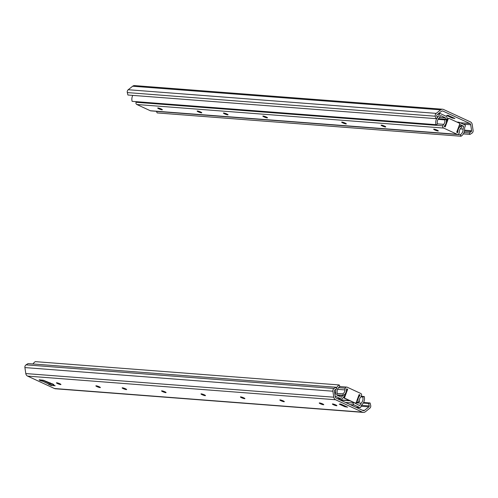 <?xml version="1.0" encoding="UTF-8"?>
<svg xmlns="http://www.w3.org/2000/svg" width="498" height="498" viewBox="0 0 498 498"><rect width="100%" height="100%" fill="white"/><g stroke="black" fill="none" stroke-linecap="round" stroke-linejoin="round"><path stroke-width="0.75" d="M440.649 109.853A3.442 3.019 -85.6 0 1 442.61 109.23L134.628 85.6A3.442 3.019 94.4 0 0 132.667 86.222L440.649 109.853L436.211 113.37A2.583 2.266 -85.6 0 0 435.296 116.215L435.893 118.655L437.35 118.163L436.752 115.723A0.859 0.753 -85.6 0 1 437.057 114.777L441.496 111.259A1.718 1.513 -85.6 0 1 442.934 111.066L469.807 123.492A1.718 1.513 -85.6 0 1 470.703 124.761L471.612 130.744A0.859 0.753 -85.6 0 1 471.226 131.653L469.253 132.91L464.049 132.505M446.613 115.455L447.97 115.293L454.923 118.505L452.172 118.026L446.613 115.455M442.61 109.23A3.442 3.019 -85.6 0 1 443.531 109.473L470.398 121.892A3.442 3.019 -85.6 0 1 472.197 124.438L473.1 130.42A2.583 2.266 -85.6 0 1 471.942 133.153L469.969 134.404L463.364 133.9M452.427 117.354L452.172 118.026M435.893 118.655L127.911 95.018L127.314 92.578A2.583 2.266 -85.6 0 1 128.229 89.733L132.667 86.222M469.253 132.91L469.969 134.404M439.616 117.404L445.523 117.858L440.599 115.58L439.074 118.014A5.82 5.111 94.4 0 0 437.449 124.151L435.999 124.668L132.119 101.349A7.538 6.617 -85.6 0 1 132.767 95.392M457.824 122.471A1.718 1.513 94.4 0 1 459.218 122.321L464.92 124.954A0.859 0.753 94.4 0 1 465.244 126.224A4.301 3.779 -85.6 0 0 464.59 128.963A7.538 6.617 94.4 0 1 461.036 136.24L460.339 134.728A5.82 5.111 94.4 0 0 463.084 129.113L463.551 126.187L459.063 125.845M463.551 126.187L459.617 124.369M445.287 119.234L445.523 117.858M460.339 134.728L156.459 111.409A5.82 5.111 -85.6 0 0 156.615 111.315M447.111 120.46L446.669 120.111L447.005 118.157A1.718 1.513 94.4 0 0 446.115 116.264L440.419 113.625A0.859 0.753 94.4 0 0 439.379 114.266A4.301 3.779 -85.6 0 1 438.103 116.719A7.538 6.617 94.4 0 0 437.244 117.721M436.852 118.331A7.538 6.617 94.4 0 0 435.999 124.668M461.036 136.24L157.156 112.922L156.459 111.409M346.135 391.982L347.156 389.243L347.648 389.28L346.639 388.814L346.459 389.853A6.02 5.285 -85.6 0 1 343.458 395.4L336.729 394.883M343.458 395.4L342.805 393.862A4.301 3.779 -85.6 0 0 344.946 389.903A4.301 3.779 94.4 0 1 345.251 388.172A1.718 1.513 94.4 0 1 347.231 387.22L360.726 393.457A1.718 1.513 94.4 0 1 361.523 395.692A4.301 3.779 94.4 0 1 360.639 397.155A4.301 3.779 -85.6 0 0 359.637 401.643L358.199 402.21A6.02 5.285 -85.6 0 1 359.6 395.929L360.129 395.051L358.983 394.964M360.129 395.051L359.12 394.584L356.157 402.558A0.859 0.753 -85.6 0 1 355.167 403.038L345.083 398.375A0.859 0.753 -85.6 0 1 344.684 397.255L344.186 397.217A0.859 0.753 94.4 0 0 344.585 398.338L354.669 402.994A0.859 0.753 94.4 0 0 355.142 403.031M345.917 392.567L344.186 397.217M347.648 389.28L344.684 397.255M358.199 402.21L356.338 402.067M342.805 393.862L337.096 393.426M320.351 403.754A2.409 0.361 20.4 0 1 319.249 403.063A2.409 0.361 20.4 0 1 321.627 403.505A2.409 0.361 20.4 0 1 323.719 404.718A2.409 0.361 20.4 0 1 320.351 403.754M363.266 403.063L368.632 403.473L369.23 405.914A0.859 0.753 -85.6 0 1 368.925 406.86L364.486 410.377A1.718 1.513 -85.6 0 1 363.048 410.564L336.175 398.145A1.718 1.513 -85.6 0 1 335.279 396.875L334.37 390.893A0.859 0.753 -85.6 0 1 334.756 389.978L336.729 388.726L336.013 387.232L28.031 363.596L26.058 364.847A2.583 2.266 -85.6 0 0 24.9 367.58L25.803 373.562A3.442 3.019 94.4 0 0 27.602 376.108L335.584 399.738A3.442 3.019 -85.6 0 1 333.785 397.199L332.882 391.216A2.583 2.266 -85.6 0 1 334.04 388.484L336.013 387.232M50.061 383.199L50.889 383.578L50.292 385.172L48.997 384.269M50.292 385.172L51.4 385.527L51.991 383.927L50.889 383.578M51.991 383.927L52.688 383.983M335.795 404.936A2.409 0.361 20.4 0 1 336.86 405.727A2.409 0.361 20.4 0 1 334.519 405.185A2.409 0.361 20.4 0 1 332.39 404.071A2.409 0.361 20.4 0 1 333.43 404.083A2.409 0.361 20.4 0 1 335.795 404.936M283.231 400.902A2.409 0.361 20.4 0 1 284.296 401.693A2.409 0.361 20.4 0 1 281.955 401.151A2.409 0.361 20.4 0 1 279.832 400.037A2.409 0.361 20.4 0 1 280.866 400.05A2.409 0.361 20.4 0 1 283.231 400.902M43.052 380.13L42.984 380.304A0.859 0.392 114.8 0 1 42.28 381.07L41.664 381.026L42.05 379.98M48.904 384.531L48.505 384.263L49.234 384.288A0.859 0.392 -65.2 0 0 49.943 383.522L50.198 382.831M40.848 379.887L40.556 380.671L41.664 381.026M55.135 385.701L51.4 385.527M53.79 384.524L43.681 380.372L39.261 379.769M40.556 380.671L39.168 380.03M55.097 385.807L52.726 384.556L52.9 384.083M368.632 403.473L370.089 402.982L370.686 405.422A2.583 2.266 -85.6 0 1 369.771 408.267L365.333 411.778A3.442 3.019 -85.6 0 1 363.372 412.4A3.442 3.019 -85.6 0 1 362.451 412.163L335.584 399.738M362.451 412.163L54.469 388.527L27.602 376.108M243.808 397.877A2.409 0.361 20.4 0 1 244.916 398.63A2.409 0.361 20.4 0 1 242.532 398.126A2.409 0.361 20.4 0 1 240.403 396.95A2.409 0.361 20.4 0 1 243.808 397.877M204.385 394.852A2.409 0.361 20.4 0 1 205.493 395.605A2.409 0.361 20.4 0 1 203.116 395.101A2.409 0.361 20.4 0 1 200.98 393.924A2.409 0.361 20.4 0 1 204.385 394.852M164.969 391.826A2.409 0.361 20.4 0 1 166.077 392.58A2.409 0.361 20.4 0 1 163.693 392.075A2.409 0.361 20.4 0 1 161.557 390.899A2.409 0.361 20.4 0 1 164.969 391.826M125.546 388.801A2.409 0.361 20.4 0 1 126.654 389.554A2.409 0.361 20.4 0 1 124.27 389.05A2.409 0.361 20.4 0 1 122.135 387.874A2.409 0.361 20.4 0 1 125.546 388.801M59.841 383.759A2.409 0.361 20.4 0 1 60.949 384.512A2.409 0.361 20.4 0 1 58.565 384.008A2.409 0.361 20.4 0 1 56.436 382.831A2.409 0.361 20.4 0 1 59.841 383.759M99.264 386.784A2.409 0.361 20.4 0 1 100.372 387.537A2.409 0.361 20.4 0 1 97.988 387.033A2.409 0.361 20.4 0 1 95.859 385.857A2.409 0.361 20.4 0 1 99.264 386.784M347.567 407.177L344.815 406.698L339.256 404.127L340.613 403.965L347.567 407.177M53.753 384.63L52.726 384.556M344.815 406.698L345.07 406.026M54.469 388.527A3.442 3.019 94.4 0 0 55.39 388.77L363.372 412.4M370.089 402.982L363.59 402.484M50.074 383.161L52.334 383.821M354.763 403.031L359.637 405.615L361.162 403.181A5.82 5.111 94.4 0 0 362.787 397.043L360.857 396.894M336.43 388.104A7.538 6.617 94.4 0 1 339.2 384.954L339.897 386.46A5.82 5.111 94.4 0 0 337.146 392.082L336.679 395.001L341.609 397.28L342.612 395.636A1.892 1.662 -85.6 0 1 342.823 395.35M344.28 394.827A1.892 1.662 -85.6 0 1 344.622 394.933L344.977 395.101M353.337 402.378L353.225 403.038A1.718 1.513 94.4 0 0 354.115 404.93L359.817 407.563A0.859 0.753 94.4 0 0 360.851 406.928A4.301 3.779 -85.6 0 1 362.127 404.476A7.538 6.617 94.4 0 0 364.237 396.526L361.249 396.296M335.166 396.147A0.859 0.753 94.4 0 0 335.316 396.24L341.012 398.873A1.718 1.513 94.4 0 0 342.842 398.238L343.85 396.595L344.386 396.694M336.007 389.187A7.538 6.617 94.4 0 0 335.64 392.231A4.301 3.779 -85.6 0 1 334.986 394.97M339.2 384.954L35.321 361.635A7.538 6.617 -85.6 0 0 32.992 363.976M364.237 396.526L362.787 397.043M433.97 129.138A2.496 0.373 -159.6 0 0 434.916 129.654A2.496 0.373 -159.6 0 0 438.128 130.681M442.815 125.813A1.718 1.513 94.4 0 0 443.618 128.054L457.108 134.286A1.718 1.513 94.4 0 0 457.569 134.41L150.819 110.867A1.718 1.513 -85.6 0 1 150.359 110.749L136.863 104.512A1.718 1.513 -85.6 0 1 136.066 102.277L442.815 125.813A4.301 3.779 94.4 0 1 443.706 124.351A4.301 3.779 -85.6 0 0 444.702 119.862L446.14 119.296A6.02 5.285 -85.6 0 1 444.739 125.577L444.21 126.455L445.218 126.922L448.181 118.947A0.859 0.753 -85.6 0 1 449.177 118.474L459.256 123.137A0.859 0.753 -85.6 0 1 459.66 124.251L456.691 132.225L457.699 132.692L457.88 131.653A6.02 5.285 -85.6 0 1 460.88 126.112L459.019 125.969M434.798 129.978A2.496 0.373 20.4 0 1 433.652 129.2A2.496 0.373 20.4 0 1 436.117 129.723A2.496 0.373 20.4 0 1 438.327 130.937A2.496 0.373 20.4 0 1 434.798 129.978M381.406 125.104A2.496 0.373 -159.6 0 0 382.352 125.621A2.496 0.373 -159.6 0 0 385.564 126.648M382.234 125.944A2.496 0.373 20.4 0 1 381.088 125.166A2.496 0.373 20.4 0 1 383.553 125.689A2.496 0.373 20.4 0 1 385.763 126.903A2.496 0.373 20.4 0 1 382.234 125.944M341.989 122.078A2.496 0.373 -159.6 0 0 342.935 122.601A2.496 0.373 -159.6 0 0 346.141 123.622M342.817 122.919A2.496 0.373 20.4 0 1 341.665 122.141A2.496 0.373 20.4 0 1 344.137 122.664A2.496 0.373 20.4 0 1 346.347 123.878A2.496 0.373 20.4 0 1 342.817 122.919M263.143 116.028A2.496 0.373 -159.6 0 0 264.089 116.551A2.496 0.373 -159.6 0 0 267.302 117.572M263.971 116.868A2.496 0.373 20.4 0 1 262.826 116.09A2.496 0.373 20.4 0 1 265.291 116.613A2.496 0.373 20.4 0 1 267.501 117.827A2.496 0.373 20.4 0 1 263.971 116.868M223.72 113.002A2.496 0.373 -159.6 0 0 224.666 113.525A2.496 0.373 -159.6 0 0 227.879 114.546M224.548 113.843A2.496 0.373 20.4 0 1 223.403 113.065A2.496 0.373 20.4 0 1 225.868 113.588A2.496 0.373 20.4 0 1 228.078 114.801A2.496 0.373 20.4 0 1 224.548 113.843M197.438 110.986A2.496 0.373 -159.6 0 0 198.385 111.508A2.496 0.373 -159.6 0 0 201.597 112.529M198.266 111.826A2.496 0.373 20.4 0 1 197.121 111.048A2.496 0.373 20.4 0 1 199.586 111.571A2.496 0.373 20.4 0 1 201.796 112.785A2.496 0.373 20.4 0 1 198.266 111.826M158.015 107.96A2.496 0.373 -159.6 0 0 158.968 108.483A2.496 0.373 -159.6 0 0 162.174 109.504M158.843 108.801A2.496 0.373 20.4 0 1 157.698 108.022A2.496 0.373 20.4 0 1 160.169 108.545A2.496 0.373 20.4 0 1 162.373 109.759A2.496 0.373 20.4 0 1 158.843 108.801M448.679 118.437A0.859 0.753 94.4 0 0 447.69 118.91L448.181 118.947M444.782 126.722L445.866 123.821M446.084 123.236L447.69 118.91M457.569 134.41A1.718 1.513 94.4 0 0 459.094 133.34A4.301 3.779 94.4 0 0 459.393 131.603A4.301 3.779 -85.6 0 1 461.534 127.644L460.88 126.112M446.14 119.296L438.464 118.711M136.066 102.277A4.301 3.779 -85.6 0 1 136.34 101.673M444.702 119.862L438.053 119.352M442.934 111.066L442 110.998M460.146 122.745L469.807 123.492M436.211 113.37L128.229 89.733M435.296 116.215L127.314 92.578M470.703 124.761L463.265 124.189M471.612 130.744L464.578 130.202M471.226 131.653L464.447 131.136M463.084 129.113L460.202 128.889M445.256 125.465L444.87 125.434M439.379 114.266L437.848 114.148M438.103 116.719L436.976 116.632M355.167 403.038L354.669 402.994M344.585 398.338L345.083 398.375M359.6 395.929L358.647 395.854M345.083 394.814L344.355 394.758M345.251 388.172L338.534 387.656M344.946 389.903L337.569 389.336M49.943 383.522L42.984 380.304M42.28 381.07L49.234 384.288M333.785 397.199L25.803 373.562M332.882 391.216L24.9 367.58M334.04 388.484L26.058 364.847M362.264 410.203L364.486 410.377M368.925 406.86L361.025 406.256M369.23 405.914L361.461 405.316M361.162 403.181L356.033 402.789M337.14 395.213L342.612 395.636M354.115 404.93L350.2 404.631M345.469 402.44L353.225 403.038M349.932 400.803L340.333 400.068M355.902 407.264L359.817 407.563M337.102 398.574L341.012 398.873M339.86 399.85L349.459 400.585M335.64 392.231L334.563 392.15M443.618 128.054L136.863 104.512M150.359 110.749L457.108 134.286M457.88 131.653L456.934 131.584M443.706 124.351L437.381 123.865M445.218 125.552L444.795 125.521M458.758 122.197L456.927 122.06M440.182 113.569L438.726 113.457M354.9 403.056L355.398 403.094M346.77 387.102L339.742 386.56M341.479 398.998L337.32 398.674M360.048 407.625L356.014 407.314M448.449 118.375L448.947 118.412"/></g></svg>
